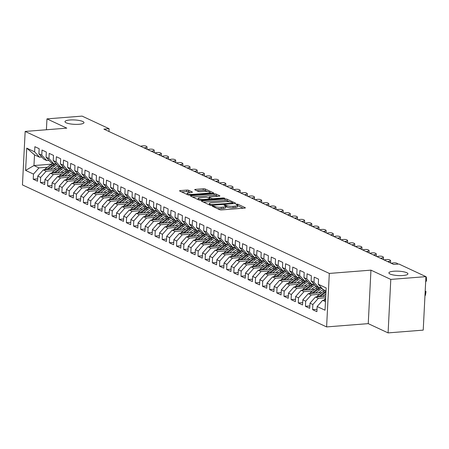 <?xml version="1.0" encoding="UTF-8"?>
<svg xmlns="http://www.w3.org/2000/svg" width="449" height="449" viewBox="0 0 449 449"><rect width="100%" height="100%" fill="white"/><g stroke="black" fill="none" stroke-linecap="round" stroke-linejoin="round"><path stroke-width="0.67" d="M212.602 205.9L212.203 206.198L219.673 209.689A1.459 0.337 2.9 0 0 221.654 209.913L244.643 208.1A1.459 0.337 2.9 0 0 245.395 207.842A1.459 0.337 2.9 0 0 245.216 207.668L237.746 204.183L235.832 204.2L236.926 204.772A4.67 1.072 2.9 0 1 237.504 205.333A4.67 1.072 2.9 0 1 235.085 206.147L233.171 206.299A4.67 1.072 2.9 0 1 226.835 205.569L224.483 204.957L223.956 205.137L225.044 205.709A4.67 1.072 2.9 0 1 225.623 206.271A4.67 1.072 2.9 0 1 223.209 207.084L221.295 207.236A4.67 1.072 2.9 0 1 214.959 206.506L212.602 205.9M79.063 124.283A9.519 2.189 2.9 0 0 83.985 122.622A9.519 2.189 2.9 0 0 69.898 120.001A9.519 2.189 2.9 0 0 64.976 121.662A9.519 2.189 2.9 0 0 79.063 124.283M402.989 275.518A9.519 2.189 2.9 0 0 407.911 273.856A9.519 2.189 2.9 0 0 393.824 271.235A9.519 2.189 2.9 0 0 388.901 272.897A9.519 2.189 2.9 0 0 402.989 275.518M188.703 190.314A1.459 0.337 2.9 0 0 186.722 190.084L180.274 190.595A1.459 0.337 2.9 0 0 179.516 190.847A1.459 0.337 2.9 0 0 179.701 191.021L187.996 194.9A1.459 0.337 2.9 0 0 189.978 195.124L212.966 193.311A1.459 0.337 2.9 0 0 213.724 193.053A1.459 0.337 2.9 0 0 213.539 192.879L205.244 189.007A1.459 0.337 2.9 0 0 203.262 188.776L195.472 189.394A1.459 0.337 2.9 0 0 194.72 189.646A1.459 0.337 2.9 0 0 194.9 189.826L198.447 191.482A1.459 0.337 2.9 0 0 200.428 191.706L204.295 191.403A3.906 0.898 2.9 0 1 210.076 192.481A3.906 0.898 2.9 0 1 208.055 193.16L192.918 194.355A3.906 0.898 2.9 0 1 187.138 193.278A3.906 0.898 2.9 0 1 189.158 192.599L191.678 192.402A1.459 0.337 2.9 0 0 192.436 192.144A1.459 0.337 2.9 0 0 192.256 191.97L188.703 190.314L188.631 191.757A1.459 0.337 2.9 0 0 186.649 191.532L181.632 191.925M103.893 129.127L393.717 264.439L398.925 264.029L425.927 276.64L390.793 279.413L370.953 270.146L329.313 273.435L25.161 131.434L66.8 128.145L46.96 118.878L82.094 116.106L109.096 128.711L103.893 129.127M202.14 200.804A1.459 0.337 2.9 0 0 201.388 201.057A1.459 0.337 2.9 0 0 201.567 201.231L209.863 205.109A1.459 0.337 2.9 0 0 211.844 205.333L234.833 203.52A1.459 0.337 2.9 0 0 235.59 203.262A1.459 0.337 2.9 0 0 235.411 203.088L227.11 199.216A1.459 0.337 2.9 0 0 225.129 198.986L202.14 200.804L202.106 201.483M198.929 200.001L190.634 196.129A1.459 0.337 2.9 0 1 190.455 195.955A1.459 0.337 2.9 0 1 191.207 195.697L214.195 193.884A1.459 0.337 2.9 0 1 216.177 194.108L219.729 195.77A1.459 0.337 2.9 0 1 219.909 195.944A1.459 0.337 2.9 0 1 219.157 196.196L209.829 196.937A1.459 0.337 2.9 0 0 209.077 197.19A1.459 0.337 2.9 0 0 209.256 197.364L211.614 198.464A1.459 0.337 2.9 0 0 213.595 198.688L223.299 197.925L224.814 198.205L224.287 198.385L200.911 200.232A1.459 0.337 2.9 0 1 198.929 200.001M329.313 273.435L326.603 326.917L22.45 184.915L25.161 131.434M317.011 309.299L312.594 309.653L316.893 311.657L317.151 306.527L325.031 310.203L326.159 287.944L318.279 284.268L318.537 279.132L314.238 277.128L313.98 282.258L311.118 280.922L311.376 275.793L307.077 273.783L306.819 278.913L303.951 277.577L304.214 272.448L299.915 270.438L299.651 275.568L296.789 274.232L297.047 269.103L292.748 267.093L292.49 272.229L289.627 270.887L289.886 265.757L285.586 263.748L285.328 268.884L282.46 267.542L282.724 262.412L278.425 260.403L278.167 265.539L275.299 264.197L275.557 259.067L271.263 257.064L271 262.194L268.137 260.852L268.395 255.722L264.096 253.719L263.838 258.849L260.97 257.513L261.234 252.377L256.935 250.374L256.676 255.503L253.808 254.168L254.067 249.032L249.773 247.029L249.509 252.158L246.647 250.823L246.905 245.693L242.606 243.684L242.348 248.813L239.48 247.478L239.744 242.348L235.444 240.338L235.186 245.468L232.318 244.133L232.576 239.003L228.283 236.993L228.019 242.123L225.157 240.787L225.415 235.658L221.116 233.648L220.857 238.784L217.989 237.442L218.253 232.313L213.954 230.303L213.696 235.439L210.828 234.097L211.092 228.968L206.793 226.964L206.529 232.094L203.666 230.752L203.925 225.623L199.625 223.619L199.367 228.749L196.505 227.413L196.763 222.277L192.464 220.274L192.206 225.404L189.338 224.068L189.601 218.932L185.302 216.929L185.039 222.059L182.176 220.723L182.434 215.593L178.135 213.584L177.877 218.714L175.015 217.378L175.273 212.248L170.974 210.239L170.715 215.368L167.847 214.033L168.111 208.903L163.812 206.894L163.554 212.023L160.686 210.688L160.944 205.558L156.65 203.549L156.387 208.684L153.524 207.343L153.782 202.213L149.483 200.203L149.225 205.339L146.357 203.998L146.621 198.868L142.322 196.864L142.064 201.994L139.196 200.652L139.454 195.523L135.16 193.519L134.896 198.649L132.034 197.313L132.292 192.178L127.993 190.174L127.735 195.304L124.867 193.968L125.131 188.833L120.832 186.829L120.573 191.959L117.705 190.623L117.964 185.488L113.67 183.484L113.406 188.614L110.544 187.278L110.802 182.148L106.503 180.139L106.245 185.269L103.382 183.933L103.64 178.803L99.341 176.794L99.083 181.924L96.215 180.588L96.479 175.458L92.18 173.449L91.916 178.584L89.054 177.243L89.312 172.113L85.013 170.104L84.754 175.239L81.892 173.898L82.15 168.768L77.851 166.759L77.593 171.894L74.725 170.553L74.989 165.423L70.689 163.419L70.426 168.549L67.563 167.213L67.821 162.078L63.528 160.074L63.264 165.204L60.402 163.868L60.66 158.733L56.361 156.729L56.103 161.859L53.235 160.523L53.498 155.388L49.199 153.384L48.941 158.514L46.073 157.178L46.331 152.048L42.038 150.039L41.774 155.169L38.911 153.833L39.17 148.703L34.87 146.694L34.612 151.824L39.523 157.195L34.511 154.854L33.967 165.552L38.984 167.892L47.414 167.23M312.594 309.653L312.852 304.517L309.99 303.182L315.484 296.991L325.721 296.183M309.849 305.96L305.432 306.308L309.726 308.311L309.99 303.182M305.432 306.308L305.69 301.172L302.822 299.837L308.323 293.646L321.849 292.574M302.682 302.615L298.265 302.963L302.564 304.966L302.822 299.837M298.265 302.963L298.529 297.833L295.661 296.492L301.161 290.301L314.687 289.229M295.521 299.27L291.104 299.618L295.403 301.621L295.661 296.492M291.104 299.618L291.362 294.488L288.499 293.146L293.994 286.956L307.526 285.89M288.359 295.925L283.942 296.273L288.236 298.282L288.499 293.146M283.942 296.273L284.2 291.143L281.332 289.801L286.832 283.611L300.364 282.544M281.192 292.58L276.775 292.928L281.074 294.937L281.332 289.801M276.775 292.928L277.039 287.798L274.171 286.462L279.671 280.266L293.197 279.199M274.03 289.235L269.613 289.583L273.912 291.592L274.171 286.462M269.613 289.583L269.871 284.453L267.009 283.117L272.504 276.921L286.035 275.854M266.869 285.89L262.452 286.238L266.745 288.247L267.009 283.117M262.452 286.238L262.71 281.108L259.842 279.772L265.342 273.576L278.874 272.509M259.702 282.544L255.285 282.892L259.584 284.902L259.842 279.772M255.285 282.892L255.548 277.763L252.68 276.427L258.181 270.231L271.707 269.164M252.54 279.199L248.123 279.553L252.422 281.557L252.68 276.427M248.123 279.553L248.381 274.418L245.519 273.082L251.013 266.891L264.545 265.819M245.379 275.86L240.961 276.208L245.261 278.212L245.519 273.082M240.961 276.208L241.22 271.073L238.357 269.737L243.852 263.546L257.384 262.474M238.211 272.515L233.794 272.863L238.093 274.867L238.357 269.737M233.794 272.863L234.058 267.733L231.19 266.392L236.69 260.201L250.216 259.129M231.05 269.17L226.633 269.518L230.932 271.522L231.19 266.392M226.633 269.518L226.891 264.388L224.029 263.047L229.523 256.856L243.055 255.784M223.888 265.825L219.471 266.173L223.77 268.182L224.029 263.047M219.471 266.173L219.729 261.043L216.867 259.702L222.362 253.511L235.893 252.445M216.727 262.48L212.304 262.828L216.603 264.837L216.867 259.702M212.304 262.828L212.568 257.698L209.7 256.362L215.2 250.166L228.726 249.1M209.56 259.135L205.142 259.483L209.442 261.492L209.7 256.362M205.142 259.483L205.401 254.353L202.538 253.017L208.039 246.821L221.565 245.755M202.398 255.79L197.981 256.138L202.28 258.147L202.538 253.017M197.981 256.138L198.239 251.008L195.377 249.672L200.871 243.476L214.403 242.409M195.236 252.445L190.819 252.793L195.113 254.802L195.377 249.672M190.819 252.793L191.078 247.663L188.21 246.327L193.71 240.131L207.236 239.064M188.069 249.1L183.652 249.453L187.951 251.457L188.21 246.327M183.652 249.453L183.916 244.318L181.048 242.982L186.548 236.791L200.074 235.719M180.908 245.76L176.491 246.108L180.79 248.112L181.048 242.982M176.491 246.108L176.749 240.973L173.886 239.637L179.381 233.446L192.913 232.374M173.746 242.415L169.329 242.763L173.623 244.767L173.886 239.637M169.329 242.763L169.587 237.633L166.719 236.292L172.22 230.101L185.751 229.029M166.579 239.07L162.162 239.418L166.461 241.422L166.719 236.292M162.162 239.418L162.426 234.288L159.558 232.947L165.058 226.756L178.584 225.684M159.417 235.725L155 236.073L159.3 238.082L159.558 232.947M155 236.073L155.259 230.943L152.396 229.602L157.891 223.411L171.423 222.345M152.256 232.38L147.839 232.728L152.132 234.737L152.396 229.602M147.839 232.728L148.097 227.598L145.229 226.257L150.729 220.066L164.261 219M145.089 229.035L140.672 229.383L144.971 231.392L145.229 226.257M140.672 229.383L140.935 224.253L138.067 222.917L143.568 216.721L157.094 215.655M137.927 225.69L133.51 226.038L137.809 228.047L138.067 222.917M133.51 226.038L133.768 220.908L130.906 219.572L136.401 213.376L149.932 212.31M130.766 222.345L126.349 222.693L130.648 224.702L130.906 219.572M126.349 222.693L126.607 217.563L123.744 216.227L129.239 210.031L142.771 208.965M123.598 219L119.181 219.353L123.481 221.357L123.744 216.227M119.181 219.353L119.445 214.218L116.577 212.882L122.077 206.686L135.604 205.62M116.437 215.655L112.02 216.008L116.319 218.012L116.577 212.882M112.02 216.008L112.278 210.873L109.416 209.537L114.916 203.346L128.442 202.274M109.275 212.315L104.858 212.663L109.158 214.667L109.416 209.537M104.858 212.663L105.117 207.528L102.254 206.192L107.749 200.001L121.281 198.929M102.114 208.97L97.697 209.318L101.99 211.322L102.254 206.192M97.697 209.318L97.955 204.188L95.087 202.847L100.587 196.656L114.113 195.584M94.947 205.625L90.53 205.973L94.829 207.982L95.087 202.847M90.53 205.973L90.793 200.843L87.925 199.502L93.426 193.311L106.952 192.245M87.785 202.28L83.368 202.628L87.667 204.637L87.925 199.502M83.368 202.628L83.626 197.498L80.764 196.157L86.259 189.966L99.79 188.9M80.624 198.935L76.207 199.283L80.5 201.292L80.764 196.157M76.207 199.283L76.465 194.153L73.597 192.817L79.097 186.621L92.623 185.555M73.456 195.59L69.039 195.938L73.339 197.947L73.597 192.817M69.039 195.938L69.303 190.808L66.435 189.472L71.935 183.276L85.462 182.21M66.295 192.245L61.878 192.593L66.177 194.602L66.435 189.472M61.878 192.593L62.136 187.463L59.274 186.127L64.768 179.931L78.3 178.865M59.133 188.9L54.716 189.254L59.01 191.257L59.274 186.127M54.716 189.254L54.974 184.118L52.106 182.782L57.607 176.586L71.138 175.52M51.966 185.555L47.549 185.908L51.848 187.912L52.106 182.782M47.549 185.908L47.813 180.773L44.945 179.437L50.445 173.247L63.971 172.175M44.805 182.215L40.388 182.563L44.687 184.567L44.945 179.437M40.388 182.563L40.646 177.428L37.783 176.092L43.278 169.902L56.81 168.83M37.643 178.87L33.226 179.218L37.52 181.222L37.783 176.092M33.226 179.218L33.484 174.089L25.604 170.407L26.732 148.148L34.612 151.824M48.986 160.36L46.685 160.54L43.822 159.204L38.911 153.833M41.774 155.169L46.685 160.54M57.41 166.439L59.044 166.31M51.343 164.182L33.967 165.552L25.604 170.407M33.484 174.089L38.984 167.892M56.147 163.705L53.852 163.885L50.984 162.549L46.073 157.178M48.941 158.514L53.852 163.885M43.278 169.902L46.146 171.237L54.576 170.569M64.572 169.784L66.205 169.655M40.646 177.428L46.146 171.237M63.309 167.05L61.013 167.23L58.151 165.894L53.235 160.523M56.103 161.859L61.013 167.23M50.445 173.247L53.308 174.582L61.738 173.915M71.739 173.129L73.367 173M47.813 180.773L53.308 174.582M70.476 170.396L68.175 170.575L65.313 169.239L60.402 163.868M63.264 165.204L68.175 170.575M57.607 176.586L60.475 177.927L68.899 177.26M78.901 176.468L80.534 176.345M54.974 184.118L60.475 177.927M77.638 173.735L75.342 173.92L72.474 172.579L67.563 167.213M70.426 168.549L75.342 173.92M64.768 179.931L67.636 181.273L76.066 180.605M86.062 179.813L87.695 179.684M62.136 187.463L67.636 181.273M84.799 177.08L82.504 177.265L79.636 175.924L74.725 170.553M77.593 171.894L82.504 177.265M71.935 183.276L74.798 184.618L83.228 183.95M93.229 183.158L94.857 183.029M69.303 190.808L74.798 184.618M91.966 180.425L89.665 180.61L86.803 179.269L81.892 173.898M84.754 175.239L89.665 180.61M79.097 186.621L81.959 187.963L90.389 187.295M100.391 186.503L102.018 186.374M76.465 194.153L81.959 187.963M99.128 183.77L96.832 183.95L93.964 182.614L89.054 177.243M91.916 178.584L96.832 183.95M86.259 189.966L89.127 191.302L97.556 190.64M107.552 189.848L109.186 189.719M83.626 197.498L89.127 191.302M106.29 187.115L103.994 187.295L101.126 185.959L96.215 180.588M99.083 181.924L103.994 187.295M93.426 193.311L96.288 194.647L104.718 193.985M114.72 193.193L116.347 193.064M90.793 200.843L96.288 194.647M113.451 190.46L111.156 190.64L108.293 189.304L103.382 183.933M106.245 185.269L111.156 190.64M100.587 196.656L103.45 197.992L111.88 197.33M121.881 196.539L123.509 196.409M97.955 204.188L103.45 197.992M120.618 193.805L118.323 193.985L115.455 192.649L110.544 187.278M113.406 188.614L118.323 193.985M107.749 200.001L110.617 201.337L119.047 200.669M129.043 199.884L130.676 199.754M105.117 207.528L110.617 201.337M127.78 197.15L125.484 197.33L122.616 195.994L117.705 190.623M120.573 191.959L125.484 197.33M114.916 203.346L117.778 204.682L126.208 204.014M136.21 203.229L137.837 203.1M112.278 210.873L117.778 204.682M134.941 200.495L132.646 200.675L129.783 199.339L124.867 193.968M127.735 195.304L132.646 200.675M122.077 206.686L124.94 208.027L133.37 207.359M143.371 206.574L144.999 206.445M119.445 214.218L124.94 208.027M142.108 203.84L139.813 204.02L136.945 202.679L132.034 197.313M134.896 198.649L139.813 204.02M129.239 210.031L132.107 211.372L140.537 210.704M150.533 209.913L152.166 209.784M126.607 217.563L132.107 211.372M149.27 207.18L146.975 207.365L144.107 206.024L139.196 200.652M142.064 201.994L146.975 207.365M136.401 213.376L139.269 214.717L147.699 214.05M157.7 213.258L159.328 213.129M133.768 220.908L139.269 214.717M156.432 210.525L154.136 210.71L151.274 209.369L146.357 203.998M149.225 205.339L154.136 210.71M143.568 216.721L146.43 218.062L154.86 217.395M164.862 216.603L166.489 216.474M140.935 224.253L146.43 218.062M163.599 213.87L161.298 214.05L158.435 212.714L153.524 207.343M156.387 208.684L161.298 214.05M150.729 220.066L153.597 221.402L162.022 220.74M172.023 219.948L173.656 219.819M148.097 227.598L153.597 221.402M170.76 217.215L168.465 217.395L165.597 216.059L160.686 210.688M163.554 212.023L168.465 217.395M157.891 223.411L160.759 224.747L169.189 224.085M179.185 223.293L180.818 223.164M155.259 230.943L160.759 224.747M177.922 220.56L175.626 220.74L172.764 219.404L167.847 214.033M170.715 215.368L175.626 220.74M165.058 226.756L167.92 228.092L176.35 227.43M186.352 226.638L187.979 226.509M162.426 234.288L167.92 228.092M185.089 223.905L182.788 224.085L179.926 222.749L175.015 217.378M177.877 218.714L182.788 224.085M172.22 230.101L175.088 231.437L183.512 230.769M193.513 229.983L195.141 229.854M169.587 237.633L175.088 231.437M192.251 227.25L189.955 227.43L187.087 226.094L182.176 220.723M185.039 222.059L189.955 227.43M179.381 233.446L182.249 234.782L190.679 234.114M200.675 233.328L202.308 233.199M176.749 240.973L182.249 234.782M199.412 230.595L197.117 230.775L194.249 229.439L189.338 224.068M192.206 225.404L197.117 230.775M186.548 236.791L189.411 238.127L197.841 237.459M207.842 236.674L209.47 236.544M183.916 244.318L189.411 238.127M206.579 233.94L204.278 234.12L201.416 232.778L196.505 227.413M199.367 228.749L204.278 234.12M193.71 240.131L196.572 241.472L205.002 240.804M215.004 240.013L216.631 239.889M191.078 247.663L196.572 241.472M213.741 237.28L211.445 237.465L208.577 236.123L203.666 230.752M206.529 232.094L211.445 237.465M200.871 243.476L203.739 244.817L212.169 244.149M222.165 243.358L223.798 243.229M198.239 251.008L203.739 244.817M220.902 240.625L218.607 240.81L215.739 239.469L210.828 234.097M213.696 235.439L218.607 240.81M208.039 246.821L210.901 248.162L219.331 247.494M229.332 246.703L230.96 246.574M205.401 254.353L210.901 248.162M228.064 243.97L225.768 244.155L222.906 242.814L217.989 237.442M220.857 238.784L225.768 244.155M215.2 250.166L218.062 251.502L226.492 250.839M236.494 250.048L238.122 249.919M212.568 257.698L218.062 251.502M235.231 247.315L232.936 247.494L230.068 246.159L225.157 240.787M228.019 242.123L232.936 247.494M222.362 253.511L225.23 254.847L233.66 254.185M243.655 253.393L245.289 253.264M219.729 261.043L225.23 254.847M242.393 250.66L240.097 250.839L237.229 249.504L232.318 244.133M235.186 245.468L240.097 250.839M229.523 256.856L232.391 258.192L240.821 257.53M250.823 256.738L252.45 256.609M226.891 264.388L232.391 258.192M249.554 254.005L247.259 254.185L244.396 252.849L239.48 247.478M242.348 248.813L247.259 254.185M236.69 260.201L239.553 261.537L247.983 260.875M257.984 260.083L259.612 259.954M234.058 267.733L239.553 261.537M256.721 257.35L254.42 257.53L251.558 256.194L246.647 250.823M249.509 252.158L254.42 257.53M243.852 263.546L246.72 264.882L255.15 264.214M265.146 263.428L266.779 263.299M241.22 271.073L246.72 264.882M263.883 260.695L261.587 260.875L258.719 259.539L253.808 254.168M256.676 255.503L261.587 260.875M251.013 266.891L253.881 268.227L262.311 267.559M272.307 266.773L273.941 266.644M248.381 274.418L253.881 268.227M271.044 264.04L268.749 264.22L265.887 262.884L260.97 257.513M263.838 258.849L268.749 264.22M258.181 270.231L261.043 271.572L269.473 270.904M279.474 270.113L281.102 269.989M255.548 277.763L261.043 271.572M278.212 267.38L275.911 267.565L273.048 266.223L268.137 260.852M271 262.194L275.911 267.565M265.342 273.576L268.21 274.917L276.635 274.249M286.636 273.458L288.269 273.329M262.71 281.108L268.21 274.917M285.373 270.725L283.078 270.91L280.21 269.568L275.299 264.197M278.167 265.539L283.078 270.91M272.504 276.921L275.372 278.262L283.802 277.594M293.798 276.803L295.431 276.674M269.871 284.453L275.372 278.262M292.535 274.07L290.239 274.255L287.377 272.913L282.46 267.542M285.328 268.884L290.239 274.255M279.671 280.266L282.533 281.602L290.963 280.939M300.965 280.148L302.592 280.019M277.039 287.798L282.533 281.602M299.702 277.415L297.401 277.594L294.538 276.258L289.627 270.887M292.49 272.229L297.401 277.594M286.832 283.611L289.695 284.947L298.125 284.284M308.126 283.493L309.754 283.364M284.2 291.143L289.695 284.947M306.863 280.76L304.568 280.939L301.7 279.604L296.789 274.232M299.651 275.568L304.568 280.939M293.994 286.956L296.862 288.292L305.292 287.629M315.288 286.838L316.921 286.709M291.362 294.488L296.862 288.292M314.025 284.105L311.729 284.284L308.861 282.949L303.951 277.577M306.819 278.913L311.729 284.284M301.161 290.301L304.024 291.637L312.453 290.974M322.455 290.183L324.083 290.054M298.529 297.833L304.024 291.637M321.187 287.45L318.891 287.629L316.029 286.294L311.118 280.922M313.98 282.258L318.891 287.629M308.323 293.646L311.185 294.982L319.615 294.314M305.69 301.172L311.185 294.982M326.008 290.952L323.19 289.639L318.279 284.268M315.484 296.991L318.352 298.327L325.66 297.749M312.852 304.517L318.352 298.327M108.955 131.49L109.096 128.711M46.96 118.878L46.404 129.755M370.953 270.146L368.242 323.634L388.088 332.894L390.793 279.413M388.088 332.894L423.222 330.122L425.927 276.64M368.242 323.634L326.603 326.917M41.819 157.015L39.523 157.195M317.151 306.527L322.651 300.33L325.542 300.106M322.651 300.33L325.463 301.649M34.511 154.854L26.732 148.148M217.232 208.544A4.67 1.072 2.9 0 0 221.222 208.684L221.295 207.236M225.623 206.271L225.55 207.719A4.67 1.072 2.9 0 1 223.136 208.532L221.222 208.684M237.504 205.333L237.431 206.776A4.67 1.072 2.9 0 1 235.012 207.59L233.098 207.741A4.67 1.072 2.9 0 1 226.762 207.017L225.611 206.501M243.212 208.213L237.493 205.563M229.484 201.803L227.037 200.664A1.459 0.337 2.9 0 0 225.056 200.434L203.498 202.134M233.401 203.633L232.952 203.419M210.878 204.604L232.447 203.173L232.975 202.993L231.83 202.392A4.67 1.072 2.9 0 0 225.488 201.668L211.698 202.757A4.67 1.072 2.9 0 0 209.279 203.571A4.67 1.072 2.9 0 0 209.857 204.127L210.878 204.604L210.839 205.322M192.565 197.032L214.122 195.326L214.195 193.884M217.72 196.308L216.104 195.556A1.459 0.337 2.9 0 0 214.122 195.326M209.986 199.182L210.587 199.463M200.153 197.7A3.906 0.898 2.9 0 0 198.138 198.379A3.906 0.898 2.9 0 0 203.919 199.457L209.251 199.036A1.459 0.337 2.9 0 0 210.003 198.778A1.459 0.337 2.9 0 0 209.823 198.604L207.466 197.504A1.459 0.337 2.9 0 0 205.49 197.279L200.153 197.7M190.247 192.514L188.631 191.757M207.382 191.482L205.171 190.449A1.459 0.337 2.9 0 0 203.189 190.224L196.83 190.724M211.535 193.424L210.059 192.733M323.836 300.241A3.94 3.339 -65 0 1 324.784 299.214L325.62 298.563M425.197 291.115L425.63 291.317A2.975 0.516 8.7 0 1 426 291.642L425.444 295.262A2.975 0.516 -171.3 0 1 424.979 295.459M425.158 291.867A2.975 0.516 8.7 0 0 426 291.642M425.871 277.746A2.975 0.842 -3.1 0 0 426.359 277.246L426.55 280.805A2.975 0.842 176.9 0 1 425.686 281.456M426.359 277.246A2.975 0.842 -3.1 0 0 425.989 276.87L425.921 276.837M322.64 296.424L325.856 293.921M316.674 296.896A3.94 3.339 -65 0 1 317.623 295.869L323.134 291.575A11.377 9.637 -65 0 1 324.908 290.436M320.216 296.615L325.357 292.613A11.377 9.637 -65 0 1 325.946 292.181M325.991 291.221A11.377 9.637 115 0 0 324.498 292.209L318.981 296.508A3.94 3.339 115 0 0 318.717 296.733M318.56 292.838L320.401 291.401A9.446 7.998 -65 0 1 323.538 289.801M315.479 293.079L319.553 289.902A11.377 9.637 -65 0 1 322.073 288.415M309.513 293.551A3.94 3.339 -65 0 1 310.461 292.524L315.973 288.23A11.377 9.637 -65 0 1 317.74 287.091M313.054 293.27L318.189 289.268A11.377 9.637 -65 0 1 321.288 287.556M319.379 287.59A11.377 9.637 115 0 0 317.331 288.864L311.819 293.163A3.94 3.339 115 0 0 311.55 293.388M311.398 289.493L313.239 288.056A9.446 7.998 -65 0 1 316.377 286.456M308.311 289.734L312.392 286.557A11.377 9.637 -65 0 1 314.912 285.07M302.345 290.206A3.94 3.339 -65 0 1 303.294 289.184L308.811 284.885A11.377 9.637 -65 0 1 310.579 283.751M305.892 289.925L311.028 285.923A11.377 9.637 -65 0 1 314.126 284.211M312.218 284.245A11.377 9.637 115 0 0 310.169 285.525L304.658 289.818A3.94 3.339 115 0 0 304.388 290.043M304.231 286.148L306.078 284.711A9.446 7.998 -65 0 1 309.215 283.111M301.15 286.389L305.225 283.212A11.377 9.637 -65 0 1 307.745 281.725M295.184 286.86A3.94 3.339 -65 0 1 296.132 285.839L301.644 281.54A11.377 9.637 -65 0 1 303.417 280.406M298.725 286.58L303.866 282.578A11.377 9.637 -65 0 1 306.959 280.866M305.051 280.9A11.377 9.637 115 0 0 303.008 282.18L297.491 286.473A3.94 3.339 115 0 0 297.227 286.698M391.27 263.299L392.583 263.024A2.975 0.842 -3.1 0 1 396.619 263.159L397.337 263.49A2.975 0.842 -3.1 0 1 397.702 263.866A2.975 0.842 -3.1 0 1 397.573 264.135M297.07 282.803L298.911 281.366A9.446 7.998 -65 0 1 302.048 279.766M293.988 283.044L298.063 279.873A11.377 9.637 -65 0 1 300.583 278.38M288.022 283.515A3.94 3.339 -65 0 1 288.971 282.494L294.482 278.2A11.377 9.637 -65 0 1 296.256 277.061M291.564 283.235L296.705 279.233A11.377 9.637 -65 0 1 299.797 277.521M297.889 277.561A11.377 9.637 115 0 0 295.84 278.835L290.329 283.128A3.94 3.339 115 0 0 290.06 283.358M384.108 259.954L385.422 259.679A2.975 0.842 -3.1 0 1 389.457 259.814L390.17 260.145A2.975 0.842 -3.1 0 1 390.54 260.521A2.975 0.842 -3.1 0 1 389.002 261.352L387.689 261.627M289.908 279.458L291.749 278.026A9.446 7.998 -65 0 1 294.886 276.421M286.821 279.699L290.901 276.528A11.377 9.637 -65 0 1 293.421 275.035M280.855 280.17A3.94 3.339 -65 0 1 281.804 279.149L287.321 274.855A11.377 9.637 -65 0 1 289.089 273.716M284.402 279.895L289.538 275.888A11.377 9.637 -65 0 1 292.636 274.176M290.728 274.216A11.377 9.637 115 0 0 288.679 275.49L283.167 279.783A3.94 3.339 115 0 0 282.898 280.013M376.941 256.609L378.26 256.334A2.975 0.842 -3.1 0 1 382.295 256.469L383.008 256.8A2.975 0.842 -3.1 0 1 383.379 257.182A2.975 0.842 -3.1 0 1 381.841 258.007L380.522 258.282M282.747 276.113L284.587 274.681A9.446 7.998 -65 0 1 287.725 273.076M279.66 276.36L283.734 273.183A11.377 9.637 -65 0 1 286.254 271.69M273.694 276.831A3.94 3.339 -65 0 1 274.642 275.804L280.154 271.51A11.377 9.637 -65 0 1 281.927 270.371M277.235 276.55L282.376 272.549A11.377 9.637 -65 0 1 285.469 270.831M283.56 270.87A11.377 9.637 115 0 0 281.517 272.145L276 276.438A3.94 3.339 115 0 0 275.737 276.668M369.78 253.264L371.093 252.995A2.975 0.842 -3.1 0 1 375.128 253.124L375.847 253.461A2.975 0.842 -3.1 0 1 376.211 253.837A2.975 0.842 -3.1 0 1 374.674 254.667L373.36 254.937M275.579 272.768L277.42 271.336A9.446 7.998 -65 0 1 280.558 269.731M272.498 273.014L276.573 269.838A11.377 9.637 -65 0 1 279.093 268.345M266.532 273.486A3.94 3.339 -65 0 1 267.481 272.459L272.992 268.165A11.377 9.637 -65 0 1 274.766 267.026M270.074 273.205L275.215 269.204A11.377 9.637 -65 0 1 278.307 267.486M276.399 267.525A11.377 9.637 115 0 0 274.35 268.799L268.839 273.093A3.94 3.339 115 0 0 268.569 273.323M362.618 249.919L363.931 249.65A2.975 0.842 -3.1 0 1 367.967 249.779L368.685 250.115A2.975 0.842 -3.1 0 1 369.05 250.491A2.975 0.842 -3.1 0 1 367.512 251.322L366.199 251.592M268.418 269.422L270.259 267.991A9.446 7.998 -65 0 1 273.396 266.386M265.331 269.669L269.411 266.493A11.377 9.637 -65 0 1 271.931 265.005M259.365 270.141A3.94 3.339 -65 0 1 260.313 269.114L265.83 264.82A11.377 9.637 -65 0 1 267.598 263.681M262.912 269.86L268.047 265.859A11.377 9.637 -65 0 1 271.145 264.147M269.237 264.18A11.377 9.637 115 0 0 267.189 265.454L261.677 269.748A3.94 3.339 115 0 0 261.408 269.978M355.451 246.574L356.77 246.305A2.975 0.842 -3.1 0 1 360.805 246.434L361.518 246.77A2.975 0.842 -3.1 0 1 361.888 247.146A2.975 0.842 -3.1 0 1 360.351 247.977L359.037 248.246M261.256 266.077L263.097 264.646A9.446 7.998 -65 0 1 266.235 263.047M258.169 266.324L262.25 263.148A11.377 9.637 -65 0 1 264.764 261.66M252.203 266.796A3.94 3.339 -65 0 1 253.152 265.769L258.663 261.475A11.377 9.637 -65 0 1 260.437 260.336M255.75 266.515L260.886 262.513A11.377 9.637 -65 0 1 263.978 260.802M262.07 260.835A11.377 9.637 115 0 0 260.027 262.109L254.516 266.409A3.94 3.339 115 0 0 254.246 266.633M348.289 243.229L349.603 242.96A2.975 0.842 -3.1 0 1 353.638 243.089L354.356 243.425A2.975 0.842 -3.1 0 1 354.721 243.801A2.975 0.842 -3.1 0 1 353.189 244.632L351.87 244.901M254.089 262.738L255.93 261.301A9.446 7.998 -65 0 1 259.073 259.702M251.008 262.979L255.083 259.803A11.377 9.637 -65 0 1 257.603 258.315M245.042 263.451A3.94 3.339 -65 0 1 245.99 262.424L251.502 258.13A11.377 9.637 -65 0 1 253.275 256.991M248.583 263.17L253.724 259.168A11.377 9.637 -65 0 1 256.817 257.457M254.909 257.49A11.377 9.637 115 0 0 252.866 258.764L247.348 263.063A3.94 3.339 115 0 0 247.079 263.288M341.128 239.884L342.441 239.614A2.975 0.842 -3.1 0 1 346.476 239.744L347.195 240.08A2.975 0.842 -3.1 0 1 347.56 240.456A2.975 0.842 -3.1 0 1 346.022 241.287L344.709 241.556M246.928 259.393L248.768 257.956A9.446 7.998 -65 0 1 251.906 256.357M243.846 259.634L247.921 256.458A11.377 9.637 -65 0 1 250.441 254.97M237.88 260.106A3.94 3.339 -65 0 1 238.823 259.084L244.34 254.785A11.377 9.637 -65 0 1 246.108 253.651M241.422 259.825L246.557 255.823A11.377 9.637 -65 0 1 249.655 254.112M247.747 254.145A11.377 9.637 115 0 0 245.698 255.425L240.187 259.718A3.94 3.339 115 0 0 239.918 259.943M333.961 236.544L335.28 236.269A2.975 0.842 -3.1 0 1 339.315 236.404L340.028 236.735A2.975 0.842 -3.1 0 1 340.398 237.111A2.975 0.842 -3.1 0 1 338.86 237.942L337.547 238.211M239.766 256.048L241.607 254.611A9.446 7.998 -65 0 1 244.744 253.012M236.679 256.289L240.759 253.113A11.377 9.637 -65 0 1 243.274 251.625M230.713 256.761A3.94 3.339 -65 0 1 231.662 255.739L237.173 251.44A11.377 9.637 -65 0 1 238.947 250.306M234.26 256.48L239.396 252.478A11.377 9.637 -65 0 1 242.488 250.767M240.58 250.8A11.377 9.637 115 0 0 238.537 252.08L233.025 256.373A3.94 3.339 115 0 0 232.756 256.598M326.799 233.199L328.112 232.924A2.975 0.842 -3.1 0 1 332.148 233.059L332.866 233.39A2.975 0.842 -3.1 0 1 333.237 233.766A2.975 0.842 -3.1 0 1 331.699 234.597L330.38 234.872M232.599 252.703L234.44 251.266A9.446 7.998 -65 0 1 237.583 249.666M229.518 252.944L233.592 249.767A11.377 9.637 -65 0 1 236.112 248.28M223.551 253.416A3.94 3.339 -65 0 1 224.5 252.394L230.011 248.101A11.377 9.637 -65 0 1 231.785 246.961M227.093 253.135L232.234 249.133A11.377 9.637 -65 0 1 235.327 247.421M233.418 247.461A11.377 9.637 115 0 0 231.375 248.735L225.858 253.028A3.94 3.339 115 0 0 225.589 253.258M319.637 229.854L320.951 229.579A2.975 0.842 -3.1 0 1 324.986 229.714L325.705 230.045A2.975 0.842 -3.1 0 1 326.069 230.421A2.975 0.842 -3.1 0 1 324.532 231.252L323.218 231.527M225.437 249.358L227.278 247.921A9.446 7.998 -65 0 1 230.416 246.321M222.356 249.599L226.431 246.428A11.377 9.637 -65 0 1 228.951 244.935M216.39 250.071A3.94 3.339 -65 0 1 217.333 249.049L222.85 244.756A11.377 9.637 -65 0 1 224.618 243.616M219.931 249.796L225.067 245.788A11.377 9.637 -65 0 1 228.165 244.076M226.257 244.116A11.377 9.637 115 0 0 224.208 245.39L218.697 249.683A3.94 3.339 115 0 0 218.427 249.913M312.476 226.509L313.789 226.234A2.975 0.842 -3.1 0 1 317.825 226.369L318.537 226.7A2.975 0.842 -3.1 0 1 318.908 227.076A2.975 0.842 -3.1 0 1 317.37 227.907L316.057 228.182M218.276 246.013L220.117 244.582A9.446 7.998 -65 0 1 223.254 242.976M215.189 246.26L219.269 243.083A11.377 9.637 -65 0 1 221.784 241.59M209.223 246.726A3.94 3.339 -65 0 1 210.171 245.704L215.683 241.41A11.377 9.637 -65 0 1 217.456 240.271M212.77 246.45L217.905 242.443A11.377 9.637 -65 0 1 220.998 240.731M219.095 240.771A11.377 9.637 115 0 0 217.047 242.045L211.535 246.338A3.94 3.339 115 0 0 211.266 246.568M305.309 223.164L306.628 222.895A2.975 0.842 -3.1 0 1 310.657 223.024L311.376 223.361A2.975 0.842 -3.1 0 1 311.746 223.737A2.975 0.842 -3.1 0 1 310.208 224.567L308.89 224.837M211.109 242.668L212.949 241.236A9.446 7.998 -65 0 1 216.092 239.631M208.027 242.915L212.102 239.738A11.377 9.637 -65 0 1 214.622 238.245M202.061 243.386A3.94 3.339 -65 0 1 203.01 242.359L208.521 238.065A11.377 9.637 -65 0 1 210.295 236.926M205.603 243.105L210.744 239.104A11.377 9.637 -65 0 1 213.836 237.386M211.928 237.426A11.377 9.637 115 0 0 209.885 238.7L204.368 242.993A3.94 3.339 115 0 0 204.104 243.223M298.147 219.819L299.461 219.55A2.975 0.842 -3.1 0 1 303.496 219.679L304.214 220.016A2.975 0.842 -3.1 0 1 304.579 220.392A2.975 0.842 -3.1 0 1 303.041 221.222L301.728 221.492M203.947 239.323L205.788 237.891A9.446 7.998 -65 0 1 208.925 236.286M200.866 239.57L204.94 236.393A11.377 9.637 -65 0 1 207.46 234.906M194.9 240.041A3.94 3.339 -65 0 1 195.848 239.014L201.36 234.72A11.377 9.637 -65 0 1 203.128 233.581M198.441 239.76L203.582 235.759A11.377 9.637 -65 0 1 206.675 234.041M204.766 234.081A11.377 9.637 115 0 0 202.718 235.355L197.206 239.648A3.94 3.339 115 0 0 196.937 239.878M290.986 216.474L292.299 216.205A2.975 0.842 -3.1 0 1 296.334 216.334L297.047 216.671A2.975 0.842 -3.1 0 1 297.418 217.047A2.975 0.842 -3.1 0 1 295.88 217.877L294.566 218.147M196.785 235.978L198.626 234.546A9.446 7.998 -65 0 1 201.764 232.947M193.699 236.225L197.779 233.048A11.377 9.637 -65 0 1 200.299 231.561M187.733 236.696A3.94 3.339 -65 0 1 188.681 235.669L194.198 231.375A11.377 9.637 -65 0 1 195.966 230.236M191.28 236.415L196.415 232.414A11.377 9.637 -65 0 1 199.513 230.702M197.605 230.735A11.377 9.637 115 0 0 195.556 232.01L190.045 236.309A3.94 3.339 115 0 0 189.775 236.533M283.819 213.129L285.137 212.86A2.975 0.842 -3.1 0 1 289.167 212.989L289.886 213.326A2.975 0.842 -3.1 0 1 290.256 213.702A2.975 0.842 -3.1 0 1 288.718 214.532L287.399 214.802M189.624 232.638L191.465 231.201A9.446 7.998 -65 0 1 194.602 229.602M186.537 232.879L190.612 229.703A11.377 9.637 -65 0 1 193.132 228.215M180.571 233.351A3.94 3.339 -65 0 1 181.519 232.324L187.031 228.03A11.377 9.637 -65 0 1 188.804 226.891M184.112 233.07L189.254 229.069A11.377 9.637 -65 0 1 192.346 227.357M190.438 227.39A11.377 9.637 115 0 0 188.395 228.664L182.878 232.964A3.94 3.339 115 0 0 182.614 233.188M276.657 209.784L277.97 209.515A2.975 0.842 -3.1 0 1 282.006 209.644L282.724 209.98A2.975 0.842 -3.1 0 1 283.089 210.357A2.975 0.842 -3.1 0 1 281.551 211.187L280.238 211.457M182.457 229.293L184.298 227.856A9.446 7.998 -65 0 1 187.435 226.257M179.376 229.534L183.45 226.358A11.377 9.637 -65 0 1 185.97 224.87M173.409 230.006A3.94 3.339 -65 0 1 174.358 228.984L179.869 224.685A11.377 9.637 -65 0 1 181.643 223.551M176.951 229.725L182.092 225.724A11.377 9.637 -65 0 1 185.184 224.012M183.276 224.045A11.377 9.637 115 0 0 181.228 225.325L175.716 229.619A3.94 3.339 115 0 0 175.447 229.843M269.495 206.439L270.809 206.17A2.975 0.842 -3.1 0 1 274.844 206.304L275.557 206.635A2.975 0.842 -3.1 0 1 275.927 207.011A2.975 0.842 -3.1 0 1 274.39 207.842L273.076 208.112M175.295 225.948L177.136 224.511A9.446 7.998 -65 0 1 180.274 222.912M172.208 226.189L176.289 223.013A11.377 9.637 -65 0 1 178.809 221.525M166.242 226.661A3.94 3.339 -65 0 1 167.191 225.639L172.708 221.34A11.377 9.637 -65 0 1 174.476 220.206M169.789 226.38L174.925 222.378A11.377 9.637 -65 0 1 178.023 220.667M176.115 220.7A11.377 9.637 115 0 0 174.066 221.98L168.555 226.274A3.94 3.339 115 0 0 168.285 226.498M262.328 203.1L263.647 202.825A2.975 0.842 -3.1 0 1 267.683 202.959L268.395 203.29A2.975 0.842 -3.1 0 1 268.766 203.666A2.975 0.842 -3.1 0 1 267.228 204.497L265.915 204.772M168.134 222.603L169.975 221.166A9.446 7.998 -65 0 1 173.112 219.567M165.047 222.844L169.121 219.668A11.377 9.637 -65 0 1 171.641 218.18M159.081 223.316A3.94 3.339 -65 0 1 160.029 222.294L165.541 218.001A11.377 9.637 -65 0 1 167.314 216.861M162.628 223.035L167.763 219.033A11.377 9.637 -65 0 1 170.856 217.322M168.947 217.361A11.377 9.637 115 0 0 166.905 218.635L161.393 222.929A3.94 3.339 115 0 0 161.124 223.159M255.167 199.754L256.48 199.479A2.975 0.842 -3.1 0 1 260.515 199.614L261.234 199.945A2.975 0.842 -3.1 0 1 261.599 200.321A2.975 0.842 -3.1 0 1 260.066 201.152L258.747 201.427M160.967 219.258L162.807 217.821A9.446 7.998 -65 0 1 165.945 216.222M157.885 219.499L161.96 216.328A11.377 9.637 -65 0 1 164.48 214.835M151.919 219.971A3.94 3.339 -65 0 1 152.868 218.949L158.379 214.656A11.377 9.637 -65 0 1 160.153 213.516M155.461 219.69L160.602 215.688A11.377 9.637 -65 0 1 163.694 213.977M161.786 214.016A11.377 9.637 115 0 0 159.743 215.29L154.226 219.583A3.94 3.339 115 0 0 153.956 219.814M248.005 196.409L249.318 196.134A2.975 0.842 -3.1 0 1 253.354 196.269L254.072 196.6A2.975 0.842 -3.1 0 1 254.437 196.976A2.975 0.842 -3.1 0 1 252.899 197.807L251.586 198.082M153.805 215.913L155.646 214.482A9.446 7.998 -65 0 1 158.783 212.877M150.718 216.154L154.798 212.983A11.377 9.637 -65 0 1 157.318 211.49M144.758 216.626A3.94 3.339 -65 0 1 145.701 215.604L151.218 211.311A11.377 9.637 -65 0 1 152.986 210.171M148.299 216.351L153.435 212.343A11.377 9.637 -65 0 1 156.533 210.632M154.624 210.671A11.377 9.637 115 0 0 152.576 211.945L147.064 216.238A3.94 3.339 115 0 0 146.795 216.469M240.838 193.064L242.157 192.795A2.975 0.842 -3.1 0 1 246.192 192.924L246.905 193.261A2.975 0.842 -3.1 0 1 247.276 193.637A2.975 0.842 -3.1 0 1 245.738 194.462L244.424 194.737M146.643 212.568L148.484 211.137A9.446 7.998 -65 0 1 151.622 209.531M143.557 212.815L147.637 209.638A11.377 9.637 -65 0 1 150.151 208.145M137.59 213.286A3.94 3.339 -65 0 1 138.539 212.259L144.05 207.966A11.377 9.637 -65 0 1 145.824 206.826M141.138 213.006L146.273 209.004A11.377 9.637 -65 0 1 149.365 207.286M147.457 207.326A11.377 9.637 115 0 0 145.414 208.6L139.903 212.893A3.94 3.339 115 0 0 139.633 213.123M233.676 189.719L234.99 189.45A2.975 0.842 -3.1 0 1 239.025 189.579L239.744 189.916A2.975 0.842 -3.1 0 1 240.108 190.292A2.975 0.842 -3.1 0 1 238.576 191.122L237.257 191.392M139.476 209.223L141.317 207.792A9.446 7.998 -65 0 1 144.46 206.186M136.395 209.47L140.47 206.293A11.377 9.637 -65 0 1 142.99 204.806M130.429 209.941A3.94 3.339 -65 0 1 131.377 208.914L136.889 204.621A11.377 9.637 -65 0 1 138.662 203.481M133.97 209.661L139.111 205.659A11.377 9.637 -65 0 1 142.204 203.941M140.296 203.981A11.377 9.637 115 0 0 138.253 205.255L132.736 209.548A3.94 3.339 115 0 0 132.466 209.778M226.515 186.374L227.828 186.105A2.975 0.842 -3.1 0 1 231.864 186.234L232.582 186.571A2.975 0.842 -3.1 0 1 232.947 186.947A2.975 0.842 -3.1 0 1 231.409 187.777L230.096 188.047M132.315 205.878L134.156 204.447A9.446 7.998 -65 0 1 137.293 202.847M129.233 206.125L133.308 202.948A11.377 9.637 -65 0 1 135.828 201.461M123.267 206.596A3.94 3.339 -65 0 1 124.21 205.569L129.727 201.275A11.377 9.637 -65 0 1 131.495 200.136M126.809 206.316L131.944 202.314A11.377 9.637 -65 0 1 135.042 200.602M133.134 200.636A11.377 9.637 115 0 0 131.086 201.91L125.574 206.203A3.94 3.339 115 0 0 125.305 206.433M219.348 183.029L220.667 182.76A2.975 0.842 -3.1 0 1 224.702 182.889L225.415 183.226A2.975 0.842 -3.1 0 1 225.785 183.602A2.975 0.842 -3.1 0 1 224.247 184.432L222.934 184.702M125.153 202.538L126.994 201.101A9.446 7.998 -65 0 1 130.131 199.502M122.066 202.78L126.147 199.603A11.377 9.637 -65 0 1 128.661 198.116M116.1 203.251A3.94 3.339 -65 0 1 117.049 202.224L122.56 197.93A11.377 9.637 -65 0 1 124.334 196.791M119.647 202.97L124.783 198.969A11.377 9.637 -65 0 1 127.875 197.257M125.967 197.291A11.377 9.637 115 0 0 123.924 198.565L118.413 202.864A3.94 3.339 115 0 0 118.143 203.088M212.186 179.684L213.499 179.415A2.975 0.842 -3.1 0 1 217.535 179.544L218.253 179.881A2.975 0.842 -3.1 0 1 218.624 180.257A2.975 0.842 -3.1 0 1 217.086 181.087L215.767 181.357M117.986 199.193L119.827 197.756A9.446 7.998 -65 0 1 122.97 196.157M114.905 199.435L118.979 196.258A11.377 9.637 -65 0 1 121.499 194.771M108.939 199.906A3.94 3.339 -65 0 1 109.887 198.879L115.399 194.585A11.377 9.637 -65 0 1 117.172 193.452M112.48 199.625L117.621 195.624A11.377 9.637 -65 0 1 120.714 193.912M118.805 193.946A11.377 9.637 115 0 0 116.762 195.225L111.245 199.519A3.94 3.339 115 0 0 110.982 199.743M205.025 176.339L206.338 176.07A2.975 0.842 -3.1 0 1 210.373 176.199L211.092 176.536A2.975 0.842 -3.1 0 1 211.457 176.912A2.975 0.842 -3.1 0 1 209.919 177.742L208.605 178.012M110.824 195.848L112.665 194.411A9.446 7.998 -65 0 1 115.803 192.812M107.743 196.09L111.818 192.913A11.377 9.637 -65 0 1 114.338 191.426M101.777 196.561A3.94 3.339 -65 0 1 102.726 195.54L108.237 191.24A11.377 9.637 -65 0 1 110.005 190.107M105.319 196.28L110.454 192.279A11.377 9.637 -65 0 1 113.552 190.567M111.644 190.601A11.377 9.637 115 0 0 109.595 191.88L104.084 196.174A3.94 3.339 115 0 0 103.814 196.398M197.863 173L199.176 172.725A2.975 0.842 -3.1 0 1 203.212 172.859L203.925 173.191A2.975 0.842 -3.1 0 1 204.295 173.567A2.975 0.842 -3.1 0 1 202.757 174.397L201.444 174.672M103.663 192.503L105.504 191.066A9.446 7.998 -65 0 1 108.641 189.467M100.576 192.744L104.656 189.568A11.377 9.637 -65 0 1 107.176 188.08M94.61 193.216A3.94 3.339 -65 0 1 95.558 192.194L101.076 187.895A11.377 9.637 -65 0 1 102.843 186.762M98.157 192.935L103.292 188.934A11.377 9.637 -65 0 1 106.391 187.222M104.482 187.261A11.377 9.637 115 0 0 102.434 188.535L96.922 192.829A3.94 3.339 115 0 0 96.653 193.053M190.696 169.655L192.015 169.38A2.975 0.842 -3.1 0 1 196.045 169.514L196.763 169.845A2.975 0.842 -3.1 0 1 197.133 170.222A2.975 0.842 -3.1 0 1 195.596 171.052L194.277 171.327M96.496 189.158L98.342 187.721A9.446 7.998 -65 0 1 101.48 186.122M93.414 189.399L97.489 186.228A11.377 9.637 -65 0 1 100.009 184.735M87.448 189.871A3.94 3.339 -65 0 1 88.397 188.849L93.908 184.556A11.377 9.637 -65 0 1 95.682 183.417M90.99 189.59L96.131 185.589A11.377 9.637 -65 0 1 99.223 183.877M97.315 183.916A11.377 9.637 115 0 0 95.272 185.19L89.755 189.484A3.94 3.339 115 0 0 89.491 189.714M183.534 166.31L184.848 166.035A2.975 0.842 -3.1 0 1 188.883 166.169L189.601 166.5A2.975 0.842 -3.1 0 1 189.966 166.876A2.975 0.842 -3.1 0 1 188.428 167.707L187.115 167.982M89.334 185.813L91.175 184.382A9.446 7.998 -65 0 1 94.312 182.777M86.253 186.054L90.328 182.883A11.377 9.637 -65 0 1 92.848 181.39M80.287 186.526A3.94 3.339 -65 0 1 81.235 185.504L86.747 181.211A11.377 9.637 -65 0 1 88.52 180.071M83.828 186.251L88.969 182.243A11.377 9.637 -65 0 1 92.062 180.532M90.154 180.571A11.377 9.637 115 0 0 88.105 181.845L82.594 186.139A3.94 3.339 115 0 0 82.324 186.369M176.373 162.965L177.686 162.695A2.975 0.842 -3.1 0 1 181.722 162.824L182.434 163.161A2.975 0.842 -3.1 0 1 182.805 163.537A2.975 0.842 -3.1 0 1 181.267 164.362L179.954 164.637M82.173 182.468L84.014 181.037A9.446 7.998 -65 0 1 87.151 179.432M79.086 182.715L83.166 179.538A11.377 9.637 -65 0 1 85.686 178.045M73.12 183.186A3.94 3.339 -65 0 1 74.068 182.159L79.585 177.866A11.377 9.637 -65 0 1 81.353 176.726M76.667 182.906L81.802 178.904A11.377 9.637 -65 0 1 84.9 177.187M82.992 177.226A11.377 9.637 115 0 0 80.943 178.5L75.432 182.794A3.94 3.339 115 0 0 75.163 183.024M169.206 159.619L170.525 159.35A2.975 0.842 -3.1 0 1 174.554 159.479L175.273 159.816A2.975 0.842 -3.1 0 1 175.643 160.192A2.975 0.842 -3.1 0 1 174.105 161.023L172.786 161.292M75.011 179.123L76.852 177.692A9.446 7.998 -65 0 1 79.989 176.087M71.924 179.37L75.999 176.193A11.377 9.637 -65 0 1 78.519 174.706M65.958 179.841A3.94 3.339 -65 0 1 66.907 178.814L72.418 174.521A11.377 9.637 -65 0 1 74.192 173.381M69.5 179.561L74.641 175.559A11.377 9.637 -65 0 1 77.733 173.842M75.825 173.881A11.377 9.637 115 0 0 73.782 175.155L68.265 179.448A3.94 3.339 115 0 0 68.001 179.679M162.044 156.274L163.357 156.005A2.975 0.842 -3.1 0 1 167.393 156.134L168.111 156.471A2.975 0.842 -3.1 0 1 168.476 156.847A2.975 0.842 -3.1 0 1 166.938 157.678L165.625 157.947M67.844 175.778L69.685 174.347A9.446 7.998 -65 0 1 72.822 172.747M64.763 176.025L68.837 172.848A11.377 9.637 -65 0 1 71.357 171.361M58.797 176.496A3.94 3.339 -65 0 1 59.745 175.469L65.257 171.176A11.377 9.637 -65 0 1 67.03 170.036M62.338 176.216L67.479 172.214A11.377 9.637 -65 0 1 70.572 170.502M68.663 170.536A11.377 9.637 115 0 0 66.615 171.81L61.103 176.103A3.94 3.339 115 0 0 60.834 176.334M154.883 152.929L156.196 152.66A2.975 0.842 -3.1 0 1 160.231 152.789L160.95 153.126A2.975 0.842 -3.1 0 1 161.314 153.502A2.975 0.842 -3.1 0 1 159.777 154.333L158.463 154.602M60.682 172.438L62.523 171.002A9.446 7.998 -65 0 1 65.661 169.402M57.595 172.68L61.676 169.503A11.377 9.637 -65 0 1 64.196 168.016M51.629 173.151A3.94 3.339 -65 0 1 52.578 172.124L58.095 167.831A11.377 9.637 -65 0 1 59.863 166.691M55.176 172.871L60.312 168.869A11.377 9.637 -65 0 1 63.41 167.157M61.502 167.191A11.377 9.637 115 0 0 59.453 168.465L53.942 172.764A3.94 3.339 115 0 0 53.672 172.988M147.715 149.584L149.034 149.315A2.975 0.842 -3.1 0 1 153.07 149.444L153.782 149.781A2.975 0.842 -3.1 0 1 154.153 150.157A2.975 0.842 -3.1 0 1 152.615 150.987L151.302 151.257M53.521 169.093L55.362 167.657A9.446 7.998 -65 0 1 58.499 166.057M50.434 169.335L54.509 166.158A11.377 9.637 -65 0 1 57.029 164.671M44.468 169.806A3.94 3.339 -65 0 1 45.416 168.779L50.928 164.486A11.377 9.637 -65 0 1 52.701 163.346M48.015 169.526L53.15 165.524A11.377 9.637 -65 0 1 56.243 163.812M54.335 163.846A11.377 9.637 115 0 0 52.292 165.12L46.78 169.419A3.94 3.339 115 0 0 46.511 169.643M140.554 146.239L141.867 145.97A2.975 0.842 -3.1 0 1 145.903 146.099L146.621 146.436A2.975 0.842 -3.1 0 1 146.986 146.812A2.975 0.842 -3.1 0 1 145.454 147.642L144.135 147.912M214.908 207.46L214.959 206.506M223.136 208.532L223.209 207.084M225.796 206.562L225.869 205.12M226.762 207.017L226.835 205.569M233.098 207.741L233.171 206.299M235.012 207.59L235.085 206.147M237.673 205.625L237.746 204.183M245.199 207.999L245.216 207.668M213.943 207.011L213.988 206.057M225.056 200.434L225.129 198.986M227.037 200.664L227.11 199.216M235.394 203.419L235.411 203.088M212.237 205.305L212.265 204.766M232.419 203.711L232.447 203.173M209.812 205.081L209.857 204.127M191.173 196.381L191.207 195.697M216.104 195.556L216.177 194.108M219.713 196.101L219.729 195.77M209.206 198.318L209.256 197.364M211.563 199.39L211.614 198.464M213.567 199.233L213.595 198.688M223.271 198.464L223.299 197.925M203.891 199.996L203.919 199.457M209.223 199.575L209.251 199.036M192.239 192.301L192.256 191.97M192.89 194.894L192.918 194.355M208.027 193.699L208.055 193.16M195.438 190.073L195.472 189.394M203.189 190.224L203.262 188.776M205.171 190.449L205.244 189.007M213.522 193.21L213.539 192.879M180.24 191.274L180.274 190.595M186.649 191.532L186.722 190.084M324.784 299.214L325.57 299.578M325.357 292.613L325.907 292.871M323.134 291.575L324.498 292.209M317.623 295.869L318.981 296.508M318.189 289.268L319.553 289.902M315.973 288.23L317.331 288.864M310.461 292.524L311.819 293.163M311.028 285.923L312.392 286.557M308.811 284.885L310.169 285.525M303.294 289.184L304.658 289.818M303.866 282.578L305.225 283.212M301.644 281.54L303.008 282.18M296.132 285.839L297.491 286.473M296.705 279.233L298.063 279.873M294.482 278.2L295.84 278.835M288.971 282.494L290.329 283.128M389.053 262.261L389.002 261.352M289.538 275.888L290.901 276.528M287.321 274.855L288.679 275.49M281.804 279.149L283.167 279.783M381.891 258.916L381.841 258.007M282.376 272.549L283.734 273.183M280.154 271.51L281.517 272.145M274.642 275.804L276 276.438M374.724 255.571L374.674 254.667M275.215 269.204L276.573 269.838M272.992 268.165L274.35 268.799M267.481 272.459L268.839 273.093M367.563 252.231L367.512 251.322M268.047 265.859L269.411 266.493M265.83 264.82L267.189 265.454M260.313 269.114L261.677 269.748M360.401 248.886L360.351 247.977M260.886 262.513L262.25 263.148M258.663 261.475L260.027 262.109M253.152 265.769L254.516 266.409M353.234 245.541L353.189 244.632M253.724 259.168L255.083 259.803M251.502 258.13L252.866 258.764M245.99 262.424L247.348 263.063M346.072 242.196L346.022 241.287M246.557 255.823L247.921 256.458M244.34 254.785L245.698 255.425M238.823 259.084L240.187 259.718M338.911 238.851L338.86 237.942M239.396 252.478L240.759 253.113M237.173 251.44L238.537 252.08M231.662 255.739L233.025 256.373M331.744 235.506L331.699 234.597M232.234 249.133L233.592 249.767M230.011 248.101L231.375 248.735M224.5 252.394L225.858 253.028M324.582 232.161L324.532 231.252M225.067 245.788L226.431 246.428M222.85 244.756L224.208 245.39M217.333 249.049L218.697 249.683M317.421 228.816L317.37 227.907M217.905 242.443L219.269 243.083M215.683 241.41L217.047 242.045M210.171 245.704L211.535 246.338M310.253 225.471L310.208 224.567M210.744 239.104L212.102 239.738M208.521 238.065L209.885 238.7M203.01 242.359L204.368 242.993M303.092 222.132L303.041 221.222M203.582 235.759L204.94 236.393M201.36 234.72L202.718 235.355M195.848 239.014L197.206 239.648M295.93 218.786L295.88 217.877M196.415 232.414L197.779 233.048M194.198 231.375L195.556 232.01M188.681 235.669L190.045 236.309M288.769 215.441L288.718 214.532M189.254 229.069L190.612 229.703M187.031 228.03L188.395 228.664M181.519 232.324L182.878 232.964M281.602 212.096L281.551 211.187M182.092 225.724L183.45 226.358M179.869 224.685L181.228 225.325M174.358 228.984L175.716 229.619M274.44 208.751L274.39 207.842M174.925 222.378L176.289 223.013M172.708 221.34L174.066 221.98M167.191 225.639L168.555 226.274M267.278 205.406L267.228 204.497M167.763 219.033L169.121 219.668M165.541 218.001L166.905 218.635M160.029 222.294L161.393 222.929M260.111 202.061L260.066 201.152M160.602 215.688L161.96 216.328M158.379 214.656L159.743 215.29M152.868 218.949L154.226 219.583M252.95 198.716L252.899 197.807M153.435 212.343L154.798 212.983M151.218 211.311L152.576 211.945M145.701 215.604L147.064 216.238M245.788 195.371L245.738 194.462M146.273 209.004L147.637 209.638M144.05 207.966L145.414 208.6M138.539 212.259L139.903 212.893M238.621 192.026L238.576 191.122M139.111 205.659L140.47 206.293M136.889 204.621L138.253 205.255M131.377 208.914L132.736 209.548M231.459 188.687L231.409 187.777M131.944 202.314L133.308 202.948M129.727 201.275L131.086 201.91M124.21 205.569L125.574 206.203M224.298 185.342L224.247 184.432M124.783 198.969L126.147 199.603M122.56 197.93L123.924 198.565M117.049 202.224L118.413 202.864M217.131 181.997L217.086 181.087M117.621 195.624L118.979 196.258M115.399 194.585L116.762 195.225M109.887 198.879L111.245 199.519M209.969 178.651L209.919 177.742M110.454 192.279L111.818 192.913M108.237 191.24L109.595 191.88M102.726 195.54L104.084 196.174M202.808 175.306L202.757 174.397M103.292 188.934L104.656 189.568M101.076 187.895L102.434 188.535M95.558 192.194L96.922 192.829M195.641 171.961L195.596 171.052M96.131 185.589L97.489 186.228M93.908 184.556L95.272 185.19M88.397 188.849L89.755 189.484M188.479 168.616L188.428 167.707M88.969 182.243L90.328 182.883M86.747 181.211L88.105 181.845M81.235 185.504L82.594 186.139M181.317 165.271L181.267 164.362M81.802 178.904L83.166 179.538M79.585 177.866L80.943 178.5M74.068 182.159L75.432 182.794M174.156 161.926L174.105 161.023M74.641 175.559L75.999 176.193M72.418 174.521L73.782 175.155M66.907 178.814L68.265 179.448M166.989 158.587L166.938 157.678M67.479 172.214L68.837 172.848M65.257 171.176L66.615 171.81M59.745 175.469L61.103 176.103M159.827 155.242L159.777 154.333M60.312 168.869L61.676 169.503M58.095 167.831L59.453 168.465M52.578 172.124L53.942 172.764M152.666 151.897L152.615 150.987M53.15 165.524L54.509 166.158M50.928 164.486L52.292 165.12M45.416 168.779L46.78 169.419M145.498 148.552L145.454 147.642M232.941 203.666L232.975 202.993M209.217 204.806L209.279 203.571M209.021 198.228L209.077 197.19M198.076 199.603L198.138 198.379M209.969 199.513L210.003 198.778M187.076 194.468L187.138 193.278M210.02 193.541L210.076 192.481M390.675 263.019L390.54 260.521M383.513 259.674L383.379 257.182M376.352 256.328L376.211 253.837M369.185 252.989L369.05 250.491M362.023 249.644L361.888 247.146M354.862 246.299L354.721 243.801M347.694 242.954L347.56 240.456M340.533 239.609L340.398 237.111M333.371 236.264L333.237 233.766M326.204 232.919L326.069 230.421M319.043 229.574L318.908 227.076M311.881 226.229L311.746 223.737M304.714 222.889L304.579 220.392M297.552 219.544L297.418 217.047M290.391 216.199L290.256 213.702M283.229 212.854L283.089 210.357M276.062 209.509L275.927 207.011M268.9 206.164L268.766 203.666M261.739 202.819L261.599 200.321M254.572 199.474L254.437 196.976M247.41 196.129L247.276 193.637M240.249 192.789L240.108 190.292M233.082 189.444L232.947 186.947M225.92 186.099L225.785 183.602M218.758 182.754L218.624 180.257M211.591 179.409L211.457 176.912M204.43 176.064L204.295 173.567M197.268 172.719L197.133 170.222M190.101 169.374L189.966 166.876M182.939 166.029L182.805 163.537M175.778 162.69L175.643 160.192M168.616 159.344L168.476 156.847M161.449 155.999L161.314 153.502M154.288 152.654L154.153 150.157M147.126 149.309L146.986 146.812"/></g></svg>
